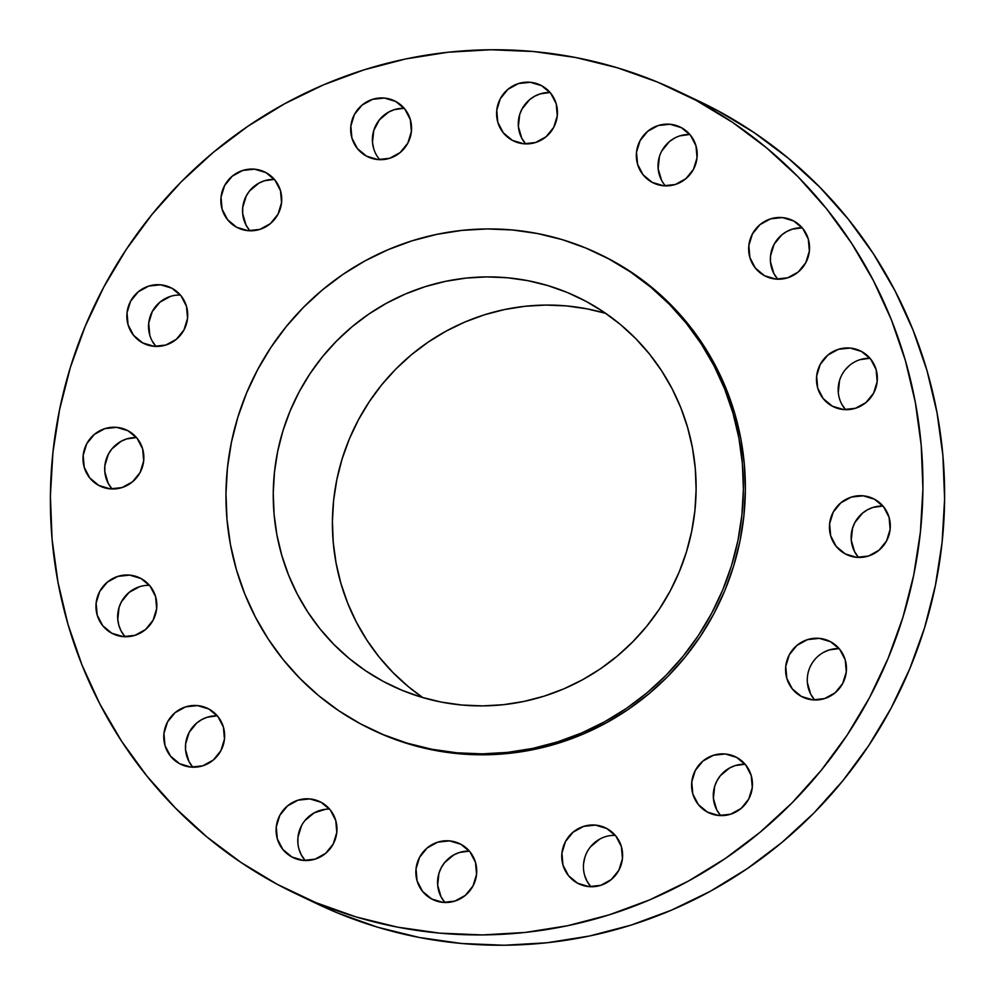<?xml version="1.0" encoding="UTF-8"?>
<svg xmlns="http://www.w3.org/2000/svg" width="995" height="995" viewBox="0 0 995 995"><rect width="100%" height="100%" fill="white"/><g stroke="black" fill="none" stroke-linecap="round" stroke-linejoin="round"><path stroke-width="1.49" d="M860.053 359.655L869.991 358.275A31.007 30.31 -64.5 0 0 841.235 376.11A31.007 30.31 -64.5 0 0 845.526 409.679L841.621 403.92M832.305 406.159A31.007 30.31 115.5 0 1 819.868 365.128A31.007 30.31 115.5 0 1 860.24 350.812A31.007 30.31 115.5 0 1 861.521 351.459L850.19 348.051L838.35 349.332L827.828 355.103L820.203 364.469L816.646 376.035L817.703 388.013L823.201 398.597L832.305 406.159L843.636 409.567L855.464 408.286L865.998 402.515L873.622 393.137L877.167 381.582L876.122 369.605L870.625 359.021L861.521 351.459A31.007 30.31 115.5 0 1 873.958 392.49A31.007 30.31 115.5 0 1 833.586 406.806A31.007 30.31 115.5 0 1 832.305 406.159L834.892 407.39L832.305 406.159M882.963 506.032A31.007 30.31 -64.5 0 0 854.207 523.867A31.007 30.31 -64.5 0 0 858.486 557.436L854.593 551.678L851.247 540.173L852.528 528.171L854.867 522.562L862.478 513.184L867.478 509.776L873.013 507.413L882.963 506.032M845.277 553.916A31.007 30.31 115.5 0 1 832.827 512.885A31.007 30.31 115.5 0 1 873.2 498.57A31.007 30.31 115.5 0 1 874.481 499.216L863.15 495.808L851.322 497.09L840.787 502.861L833.176 512.226L829.619 523.793L830.663 535.77L836.161 546.354L845.277 553.916L856.608 557.324L868.436 556.043L878.958 550.272L886.582 540.894L890.139 529.34L889.082 517.363L883.585 506.778L874.481 499.216A31.007 30.31 115.5 0 1 886.918 540.248A31.007 30.31 115.5 0 1 846.546 554.563A31.007 30.31 115.5 0 1 845.277 553.916L847.852 555.148L845.277 553.916M823.624 652.322L829.158 649.959L839.108 648.578A31.007 30.31 -64.5 0 0 810.353 666.414A31.007 30.31 -64.5 0 0 814.631 699.982L810.726 694.224L807.393 682.719M830.626 641.763L819.295 638.355L807.467 639.636L796.933 645.407L789.309 654.772L785.751 666.339L786.809 678.316L792.306 688.901L801.41 696.463A31.007 30.31 115.5 0 1 788.973 655.431A31.007 30.31 115.5 0 1 829.345 641.116A31.007 30.31 115.5 0 1 830.626 641.763L830.626 641.763A31.007 30.31 115.5 0 1 843.063 682.794A31.007 30.31 115.5 0 1 802.691 697.109A31.007 30.31 115.5 0 1 801.41 696.463L812.741 699.871L824.581 698.589L835.104 692.818L842.728 683.441L846.285 671.886L845.228 659.909L839.73 649.325L830.626 641.763M803.997 697.694L801.41 696.463L803.997 697.694M745.106 764.21A31.007 30.31 -64.5 0 0 716.35 782.045A31.007 30.31 -64.5 0 0 720.629 815.614L716.736 809.855L713.39 798.351L714.671 786.348L717.009 780.739L720.368 775.677L729.621 767.966L735.156 765.603L745.106 764.21M707.42 812.094A31.007 30.31 115.5 0 1 694.983 771.063A31.007 30.31 115.5 0 1 735.355 756.747A31.007 30.31 115.5 0 1 736.623 757.394L725.293 753.986L713.465 755.267L702.93 761.038L695.318 770.416L691.761 781.971L692.806 793.948L698.303 804.532L707.42 812.094L718.751 815.502L730.579 814.221L741.101 808.45L748.725 799.084L752.282 787.518L751.225 775.54L745.728 764.956L736.623 757.394A31.007 30.31 115.5 0 1 749.061 798.425A31.007 30.31 115.5 0 1 708.689 812.741A31.007 30.31 115.5 0 1 707.42 812.094L709.995 813.325L707.42 812.094M611.191 835.489L615.271 835.327A31.007 30.31 -64.5 0 0 586.515 853.163A31.007 30.31 -64.5 0 0 590.794 886.732L586.901 880.973L584.674 875.401M606.788 828.512L595.458 825.104L583.63 826.385L573.108 832.156L565.483 841.534L561.926 853.088L562.983 865.065L568.481 875.65L577.585 883.212A31.007 30.31 115.5 0 1 565.148 842.18A31.007 30.31 115.5 0 1 605.52 827.865A31.007 30.31 115.5 0 1 606.788 828.512L606.788 828.512A31.007 30.31 115.5 0 1 619.226 869.543A31.007 30.31 115.5 0 1 578.854 883.858A31.007 30.31 115.5 0 1 577.585 883.212L588.916 886.62L600.744 885.339L611.266 879.568L618.89 870.202L622.447 858.635L621.402 846.658L615.905 836.074L606.788 828.512M580.16 884.443L577.585 883.212L580.16 884.443M469.379 851.098A31.007 30.31 -64.5 0 0 440.623 868.933A31.007 30.31 -64.5 0 0 444.902 902.502L441.009 896.744L437.663 885.239L438.944 873.249L441.282 867.628L444.641 862.565L453.894 854.854L459.429 852.491L469.379 851.098M431.681 898.982A31.007 30.31 115.5 0 1 419.243 857.951A31.007 30.31 115.5 0 1 459.615 843.636A31.007 30.31 115.5 0 1 460.896 844.282L449.566 840.887L437.738 842.156L427.203 847.927L419.579 857.304L416.034 868.859L417.079 880.836L422.576 891.42L431.681 898.982L443.011 902.39L454.852 901.109L465.374 895.351L472.998 885.973L476.555 874.406L475.498 862.429L470.001 851.857L460.896 844.282A31.007 30.31 115.5 0 1 473.334 885.326A31.007 30.31 115.5 0 1 432.962 899.629A31.007 30.31 115.5 0 1 431.681 898.982L434.268 900.214L431.681 898.982M329.619 809.122A31.007 30.31 -64.5 0 0 300.863 826.969A31.007 30.31 -64.5 0 0 305.142 860.538L301.249 854.767L299.022 849.195M321.136 802.318L309.806 798.91L297.978 800.191L287.455 805.95L279.831 815.328L276.274 826.895L277.331 838.872L282.829 849.444L291.933 857.018A31.007 30.31 115.5 0 1 279.495 815.975A31.007 30.31 115.5 0 1 319.868 801.671A31.007 30.31 115.5 0 1 321.136 802.318L321.136 802.318A31.007 30.31 115.5 0 1 333.574 843.35A31.007 30.31 115.5 0 1 293.202 857.665A31.007 30.31 115.5 0 1 291.933 857.018L303.264 860.414L315.092 859.145L325.626 853.374L333.238 843.996L336.795 832.442L335.75 820.465L330.253 809.88L321.136 802.318M294.508 858.25L291.933 857.018L294.508 858.25M217.283 715.803A31.007 30.31 -64.5 0 0 188.528 733.638A31.007 30.31 -64.5 0 0 192.819 767.207L188.913 761.449L185.58 749.944L185.642 743.887L189.187 732.332L196.811 722.955L201.811 719.559L207.346 717.196L217.283 715.803M179.597 763.687A31.007 30.31 115.5 0 1 167.16 722.656A31.007 30.31 115.5 0 1 207.532 708.34A31.007 30.31 115.5 0 1 208.813 708.987L197.483 705.579L185.642 706.86L175.12 712.631L167.496 722.009L163.939 733.564L164.996 745.541L170.493 756.125L179.597 763.687L190.928 767.095L202.756 765.814L213.291 760.043L220.915 750.665L224.46 739.111L223.415 727.134L217.917 716.549L208.813 708.987A31.007 30.31 115.5 0 1 221.251 750.019A31.007 30.31 115.5 0 1 180.879 764.334A31.007 30.31 115.5 0 1 179.597 763.687L182.184 764.919L179.597 763.687M149.474 585.321A31.007 30.31 -64.5 0 0 120.718 603.169A31.007 30.31 -64.5 0 0 125.009 636.725L121.104 630.967L118.878 625.395L117.771 619.475L119.052 607.472L121.378 601.863L129.002 592.485L139.536 586.714M141.004 578.518L129.673 575.11L117.833 576.391L107.311 582.15L99.687 591.528L96.129 603.094L97.187 615.072L102.684 625.644L111.788 633.218A31.007 30.31 115.5 0 1 99.351 592.174A31.007 30.31 115.5 0 1 139.723 577.871A31.007 30.31 115.5 0 1 141.004 578.518L141.004 578.518A31.007 30.31 115.5 0 1 153.441 619.549A31.007 30.31 115.5 0 1 113.069 633.865A31.007 30.31 115.5 0 1 111.788 633.218L123.119 636.613L134.947 635.345L145.481 629.574L153.106 620.196L156.65 608.641L155.606 596.664L150.108 586.08L141.004 578.518M114.375 634.437L111.788 633.218L114.375 634.437M136.514 437.564A31.007 30.31 -64.5 0 0 107.758 455.411A31.007 30.31 -64.5 0 0 112.037 488.968L108.144 483.209L104.811 471.717L104.861 465.66L108.418 454.106L111.776 449.043L121.029 441.32L126.564 438.957L136.514 437.564M98.828 485.46A31.007 30.31 115.5 0 1 86.391 444.417A31.007 30.31 115.5 0 1 126.763 430.114A31.007 30.31 115.5 0 1 128.032 430.76L116.701 427.353L104.873 428.634L94.351 434.392L86.727 443.77L83.17 455.337L84.227 467.314L89.724 477.886L98.828 485.46L110.159 488.856L121.987 487.587L132.522 481.816L140.133 472.438L143.69 460.884L142.646 448.907L137.148 438.322L128.032 430.76A31.007 30.31 115.5 0 1 140.469 471.792A31.007 30.31 115.5 0 1 100.097 486.107A31.007 30.31 115.5 0 1 98.828 485.46L101.403 486.679L98.828 485.46M176.289 295.179L180.369 295.017A31.007 30.31 -64.5 0 0 151.613 312.865A31.007 30.31 -64.5 0 0 155.892 346.422L151.999 340.663M171.886 288.214L160.556 284.806L148.728 286.087L138.206 291.846L130.581 301.224L127.024 312.791L128.081 324.768L133.579 335.34L142.683 342.914A31.007 30.31 115.5 0 1 130.245 301.871A31.007 30.31 115.5 0 1 170.618 287.567A31.007 30.31 115.5 0 1 171.886 288.214L171.886 288.214A31.007 30.31 115.5 0 1 184.336 329.245A31.007 30.31 115.5 0 1 143.964 343.561A31.007 30.31 115.5 0 1 142.683 342.914L154.014 346.31L165.842 345.041L176.376 339.27L183.988 329.892L187.545 318.338L186.5 306.36L181.003 295.776L171.886 288.214M145.258 344.133L142.683 342.914L145.258 344.133M274.371 179.386A31.007 30.31 -64.5 0 0 245.616 197.221A31.007 30.31 -64.5 0 0 249.894 230.79L246.001 225.032L242.668 213.527L242.718 207.482L246.275 195.916L249.633 190.866L258.887 183.142L264.421 180.779L274.371 179.386M236.686 227.283A31.007 30.31 115.5 0 1 224.248 186.239A31.007 30.31 115.5 0 1 264.62 171.936A31.007 30.31 115.5 0 1 265.889 172.57L254.558 169.175L242.73 170.456L232.208 176.214L224.584 185.592L221.027 197.147L222.072 209.137L227.581 219.708L236.686 227.283L248.016 230.678L259.844 229.397L270.366 223.639L277.991 214.261L281.548 202.706L280.503 190.717L275.006 180.145L265.889 172.57A31.007 30.31 115.5 0 1 278.326 213.614A31.007 30.31 115.5 0 1 237.954 227.917A31.007 30.31 115.5 0 1 236.686 227.283L239.26 228.502L236.686 227.283M373.598 148.342L372.491 142.409L373.772 130.42L379.468 119.748L388.722 112.025L394.256 109.661L404.206 108.268A31.007 30.31 -64.5 0 0 375.451 126.104A31.007 30.31 -64.5 0 0 379.729 159.673L379.095 158.926M366.521 156.165A31.007 30.31 115.5 0 1 354.083 115.121A31.007 30.31 115.5 0 1 394.455 100.818A31.007 30.31 115.5 0 1 395.724 101.453L384.393 98.057L372.565 99.338L362.031 105.097L354.419 114.475L350.862 126.029L351.907 138.019L357.404 148.591L366.521 156.165L377.851 159.561L389.679 158.28L400.201 152.521L407.826 143.143L411.383 131.589L410.326 119.599L404.828 109.027L395.724 101.453A31.007 30.31 115.5 0 1 408.161 142.496A31.007 30.31 115.5 0 1 367.789 156.8A31.007 30.31 115.5 0 1 366.521 156.165L369.095 157.384L366.521 156.165M550.098 92.498A31.007 30.31 -64.5 0 0 521.343 110.333A31.007 30.31 -64.5 0 0 525.621 143.902L521.728 138.143L518.395 126.639L519.664 114.636L522.002 109.027L529.626 99.649L534.613 96.254L540.148 93.891L550.098 92.498M512.413 140.382A31.007 30.31 115.5 0 1 499.975 99.351A31.007 30.31 115.5 0 1 540.347 85.035A31.007 30.31 115.5 0 1 541.616 85.682L530.285 82.286L518.457 83.555L507.935 89.326L500.311 98.704L496.754 110.258L497.811 122.236L503.308 132.82L512.413 140.382L523.743 143.79L535.571 142.509L546.106 136.738L553.717 127.372L557.275 115.806L556.23 103.828L550.732 93.256L541.616 85.682A31.007 30.31 115.5 0 1 554.053 126.726A31.007 30.31 115.5 0 1 513.694 141.029A31.007 30.31 115.5 0 1 512.413 140.382L514.987 141.613L512.413 140.382M802.181 227.793A31.007 30.31 -64.5 0 0 773.426 245.628A31.007 30.31 -64.5 0 0 777.717 279.197L773.811 273.438L770.478 261.934L770.54 255.889L774.085 244.335L781.709 234.957L786.709 231.549L792.244 229.186L802.181 227.793M764.496 275.69A31.007 30.31 115.5 0 1 752.058 234.646A31.007 30.31 115.5 0 1 792.43 220.343A31.007 30.31 115.5 0 1 793.711 220.977L782.381 217.582L770.54 218.863L760.018 224.621L752.394 233.999L748.837 245.554L749.894 257.543L755.392 268.115L764.496 275.69L775.826 279.085L787.654 277.804L798.189 272.045L805.813 262.668L809.358 251.113L808.313 239.123L802.816 228.551L793.711 220.977A31.007 30.31 115.5 0 1 806.149 262.021A31.007 30.31 115.5 0 1 765.777 276.324A31.007 30.31 115.5 0 1 764.496 275.69L767.083 276.908L764.496 275.69M679.908 135.855L689.858 134.462A31.007 30.31 -64.5 0 0 661.103 152.31A31.007 30.31 -64.5 0 0 665.381 185.878M652.173 182.359A31.007 30.31 115.5 0 1 639.723 141.327A31.007 30.31 115.5 0 1 680.095 127.012A31.007 30.31 115.5 0 1 681.376 127.658L670.045 124.251L658.217 125.532L647.683 131.303L640.071 140.668L636.514 152.235L637.559 164.212L643.056 174.784L652.173 182.359L663.503 185.767L675.331 184.485L685.854 178.714L693.478 169.337L697.035 157.782L695.978 145.805L690.48 135.22L681.376 127.658A31.007 30.31 115.5 0 1 693.813 168.69A31.007 30.31 115.5 0 1 653.441 183.005A31.007 30.31 115.5 0 1 652.173 182.359L654.747 183.59L652.173 182.359M277.331 884.368L240.815 862.342L206.674 836.758L175.232 807.853L146.775 775.901L121.601 741.238L99.948 704.161L82.013 665.046L67.971 624.275L57.971 582.224L52.088 539.315L50.397 495.958L52.909 452.551L59.6 409.542L70.396 367.317L85.209 326.31L103.878 286.896L126.241 249.459L152.073 214.36L181.127 181.936L213.117 152.509L247.755 126.353L284.682 103.716L323.562 84.824L364.008 69.861L405.637 58.966L448.048 52.237L490.821 49.75L533.569 51.529L575.856 57.548L617.286 67.759L657.446 82.05L695.978 100.308A444.442 434.405 115.5 0 1 874.257 688.49A444.442 434.405 115.5 0 1 295.59 893.609A444.442 434.405 115.5 0 1 277.331 884.368A444.442 434.405 115.5 0 1 99.052 296.187A444.442 434.405 115.5 0 1 677.719 91.067A444.442 434.405 115.5 0 1 695.978 100.308L732.494 122.323L766.635 147.919L798.077 176.824L826.522 208.763L851.708 243.439L873.361 280.515L891.296 319.619L905.338 360.401L915.338 402.44L921.221 445.35L922.912 488.719L920.4 532.114L913.708 575.135L902.913 617.348L888.1 658.367L869.431 697.781L847.068 735.218L821.236 770.317L792.182 802.729L760.192 832.168L725.554 858.324L688.627 880.961L649.747 899.841L609.301 914.815L567.672 925.711L525.26 932.439L482.488 934.927L439.74 933.148L397.453 927.129L356.023 916.917L315.85 902.614L277.331 884.368M295.59 893.609L317.281 903.933A444.442 434.405 -64.5 0 0 895.948 698.813A444.442 434.405 -64.5 0 0 717.669 110.632L695.978 100.308L717.669 110.632A444.442 434.405 -64.5 0 0 699.41 101.39L677.719 91.067M608.816 258.911A263.563 257.606 115.5 0 1 714.534 607.721A263.563 257.606 115.5 0 1 371.371 729.36A263.563 257.606 115.5 0 1 360.551 723.875L338.897 710.816L318.649 695.642L300.005 678.503L283.127 659.561L268.202 639.001L255.354 617.012L244.72 593.816L236.4 569.637L230.467 544.7L226.972 519.253L225.977 493.545L227.457 467.812L231.425 442.302L237.83 417.266L246.611 392.938L257.693 369.568L270.951 347.367L286.261 326.547L303.5 307.318L322.467 289.868L343.001 274.359L364.904 260.939L387.963 249.733L411.942 240.852L436.631 234.397L461.779 230.405L487.152 228.937L512.5 229.982L537.574 233.551L562.15 239.608L585.968 248.091L608.816 258.911L630.469 271.971L650.718 287.145L669.361 304.283L686.239 323.238L701.164 343.797L714.012 365.774L724.646 388.97L732.967 413.149L738.899 438.086L742.382 463.533L743.389 489.254L741.897 514.987L737.942 540.496L731.536 565.533L722.756 589.848L711.674 613.231L698.415 635.432L683.092 656.24L665.866 675.468L646.899 692.918L626.352 708.44L604.45 721.86L581.403 733.066L557.411 741.934L532.723 748.402L507.574 752.382L482.214 753.862L456.867 752.805L431.78 749.235L407.216 743.178L383.398 734.708L360.551 723.875A263.563 257.606 115.5 0 1 254.819 375.078A263.563 257.606 115.5 0 1 597.983 253.426A263.563 257.606 115.5 0 1 608.816 258.911L610.793 259.857L608.816 258.911M371.371 729.36L373.349 730.305A263.563 257.606 -64.5 0 0 716.512 608.654A263.563 257.606 -64.5 0 0 610.793 259.857A263.563 257.606 -64.5 0 0 599.96 254.372L597.983 253.426M605.731 313.375A215.393 210.53 -64.5 0 0 353.76 429.056A215.393 210.53 -64.5 0 0 422.788 697.594L408.149 686.488L392.913 672.483L379.12 656.998L366.919 640.195L356.421 622.223L347.74 603.269L340.937 583.505L336.086 563.133L333.238 542.337L332.417 521.318L333.623 500.286L336.87 479.441L342.106 458.981L349.282 439.106L358.337 420.002L369.17 401.856L381.682 384.841L395.774 369.133L411.271 354.867L428.061 342.193L445.959 331.223L464.802 322.069L484.403 314.806L504.577 309.532L525.136 306.273L545.869 305.067L566.578 305.925L587.075 308.848L605.731 313.375M383.237 681.401A215.393 210.53 115.5 0 1 296.833 396.333A215.393 210.53 115.5 0 1 577.274 296.92A215.393 210.53 115.5 0 1 586.13 301.398A215.393 210.53 115.5 0 1 672.533 586.465A215.393 210.53 115.5 0 1 392.08 685.878A215.393 210.53 115.5 0 1 383.237 681.401L401.905 690.244L421.37 697.172L441.457 702.122L461.941 705.032L482.662 705.89L503.395 704.696L523.942 701.438L544.128 696.152L563.73 688.901L582.572 679.747L600.47 668.777L617.248 656.091L632.758 641.825L646.837 626.116L659.362 609.114L670.195 590.968L679.249 571.864L686.426 551.989L691.649 531.529L694.896 510.671L696.114 489.639L695.294 468.633L692.445 447.825L687.595 427.452L680.791 407.689L672.098 388.734L661.6 370.774L649.399 353.959L635.618 338.487L620.37 324.469L603.828 312.069L586.13 301.398L567.461 292.555L547.996 285.627L527.91 280.677L507.413 277.754L486.704 276.896L465.971 278.102L445.412 281.361L425.238 286.647L405.637 293.898L386.794 303.052L368.896 314.022L352.118 326.696L336.608 340.962L322.529 356.67L310.005 373.685L299.172 391.831L290.117 410.935L282.941 430.81L277.704 451.27L274.471 472.115L273.252 493.147L274.073 514.166L276.921 534.962L281.772 555.347L288.575 575.098L297.269 594.052L307.766 612.024L319.967 628.828L333.748 644.312L348.984 658.317L365.538 670.717L383.237 681.401M373.075 730.168L385.363 735.641L409.194 744.123L433.758 750.18L458.832 753.75L484.179 754.795L509.552 753.327L534.701 749.334L559.389 742.879L583.369 733.999L606.428 722.793L628.33 709.373L648.864 693.863L667.844 676.413L685.07 657.185L700.393 636.365L713.651 614.164L724.721 590.794L733.502 566.466L739.907 541.429L743.874 515.92L745.367 490.187L744.36 464.478L740.877 439.031L734.944 414.094L726.611 389.916L715.977 366.72L703.129 344.73L688.204 324.171L671.339 305.229L652.683 288.09L632.434 272.916L610.793 259.857L599.674 254.235M316.808 903.709L337.554 912.95L377.714 927.24L419.144 937.452L461.431 943.471L504.179 945.25L546.951 942.762L589.363 936.034L630.992 925.139L671.438 910.176L710.318 891.284L747.245 868.647L781.883 842.491L813.873 813.064L842.927 780.64L868.759 745.541L891.122 708.104L909.791 668.69L924.604 627.683L935.399 585.458L942.091 542.449L944.603 499.042L942.912 455.685L937.029 412.776L927.029 370.725L912.987 329.954L895.052 290.839L873.399 253.762L848.225 219.099L819.768 187.147L788.326 158.242L754.185 132.658L717.669 110.632L688.49 96.378M838.287 392.416L839.569 380.413M845.265 369.742L849.519 365.426M583.617 863.411L584.836 857.466M590.533 846.795L599.786 839.083M297.915 843.275L297.965 837.218L301.522 825.663M304.88 820.601L314.134 812.878L325.539 809.283M149.772 335.091L148.715 323.114L152.272 311.559L159.897 302.181L170.419 296.41M661.488 180.107L658.143 168.615L659.424 156.613M661.762 151.004L669.374 141.626L674.374 138.218"/></g></svg>
